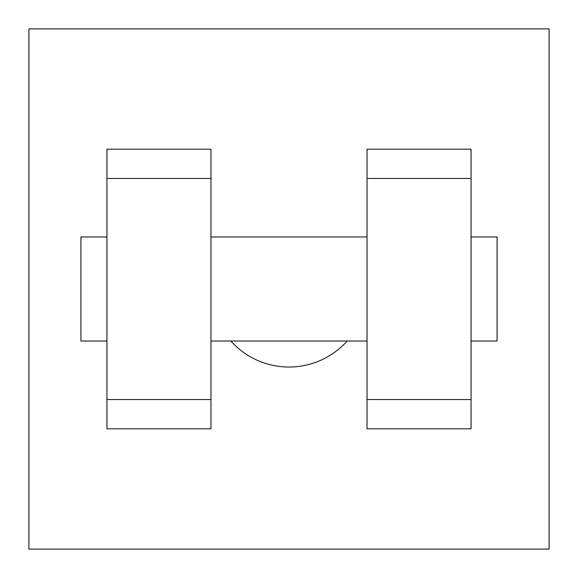 <?xml version="1.0" encoding="UTF-8"?>
<svg xmlns="http://www.w3.org/2000/svg" width="578" height="578" viewBox="0 0 578 578"><rect width="100%" height="100%" fill="white"/><g stroke="black" fill="none" stroke-linecap="round" stroke-linejoin="round"><path stroke-width="0.87" d="M230.839 341.02A78.03 78.03 0 0 0 347.161 341.02M28.9 28.9L549.1 28.9L549.1 549.1L28.9 549.1L28.9 28.9M367.03 178.458L367.03 428.804L471.07 428.804L471.07 149.196L367.03 149.196L367.03 178.458L471.07 178.458M106.93 178.458L106.93 428.804L210.97 428.804L210.97 149.196L106.93 149.196L106.93 178.458L210.97 178.458M471.07 341.02L497.08 341.02L497.08 236.98L471.07 236.98M106.93 236.98L80.92 236.98L80.92 341.02L106.93 341.02M106.93 399.543L210.97 399.543M367.03 399.543L471.07 399.543M106.93 428.804L210.97 428.804M367.03 428.804L471.07 428.804M210.97 341.02L367.03 341.02M210.97 236.98L367.03 236.98"/></g></svg>

